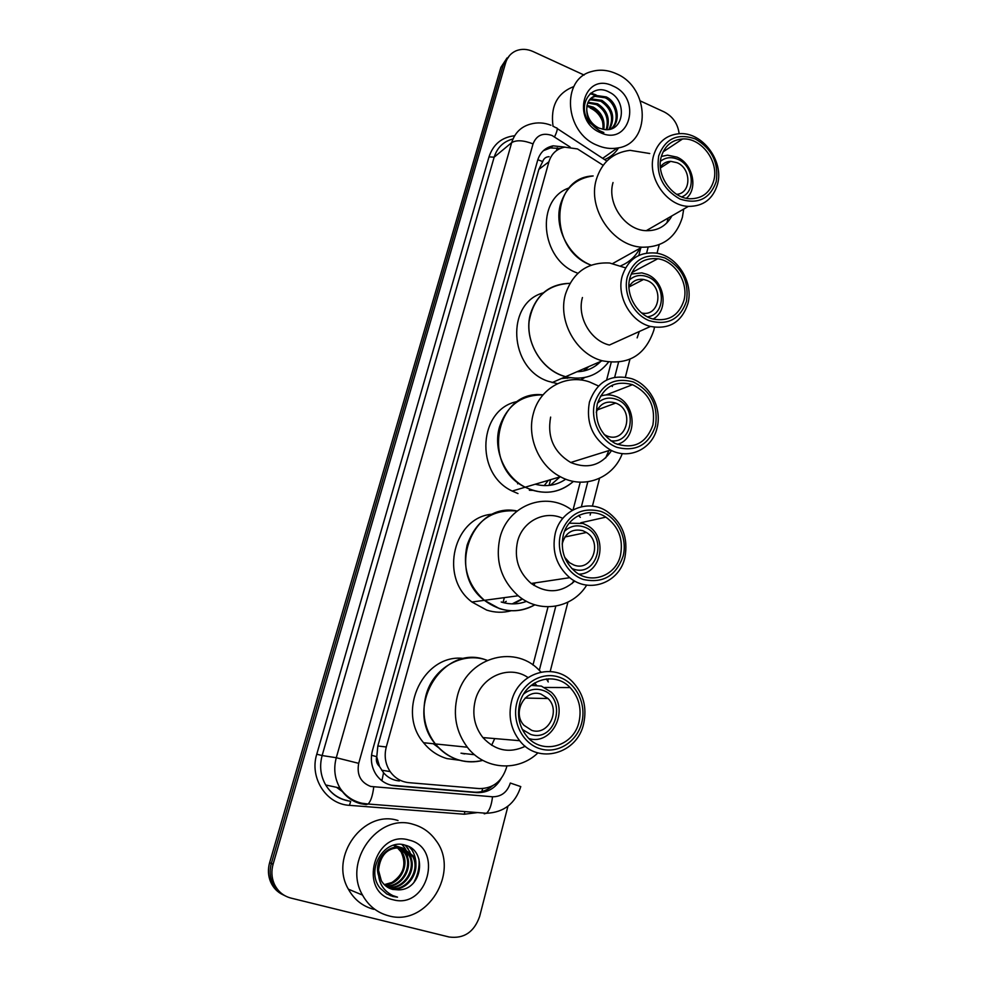 <?xml version="1.0" encoding="UTF-8"?>
<svg xmlns="http://www.w3.org/2000/svg" width="987" height="987" viewBox="0 0 987 987"><rect width="100%" height="100%" fill="white"/><g stroke="black" fill="none" stroke-linecap="round" stroke-linejoin="round"><path stroke-width="1.48" d="M603.156 165.285L577.506 148.938L564.761 147.162C556.767 148.753 551.486 153.627 548.92 161.769L386.287 746.986C384.017 755.931 385.312 764.135 390.173 771.587C394.886 778.163 401.129 781.852 408.889 782.666L479.275 788.588C492.809 788.601 501.852 781.667 506.43 767.775L506.874 766.072M379.526 766.504L376.689 756.696C375.776 760.632 376.726 763.901 379.526 766.504L383.561 772.735C387.718 777.608 392.999 780.347 399.39 780.964M588.684 366.646L584.452 370.828M570.375 377.737L561.406 378.539M560.036 476.869L550.438 485.271M532.807 490.354L529.365 490.268M521.913 599.331L513.474 603.884M465.556 753.71L464.001 753.932M549.117 156.686C545.885 156.822 543.738 158.451 542.702 161.584L538.84 169.406L377.836 745.987L376.824 756.215M532.98 665.028L548.032 606.82M573.077 509.847L580.233 482.174M606.635 379.983L611.2 362.365M638.823 255.436L640.785 247.823M565.058 147.112L553.09 145.829C545.317 147.495 540.173 152.294 537.668 160.227L372.469 750.478C370.236 759.188 371.433 767.195 376.084 774.524C380.772 781.223 387.04 784.973 394.886 785.8L476.857 792.61C487.368 792.956 495.474 788.268 501.162 778.546M543.368 150.678L550.413 147.914L560.221 148.482M590.177 93.666L595.889 95.628M640.415 100.982L664.054 111.864C672.789 116.417 677.822 123.696 679.155 133.701M507.947 806.194L479.657 916.405C474.167 932.049 464.001 938.921 449.147 937.008L290.894 898.071C283.072 895.949 277.446 891.076 274.041 883.439C271.548 877.295 271.24 870.879 273.091 864.217L505.652 62.761C507.417 57.061 510.896 53.076 516.102 50.793C521.494 48.671 527.12 48.906 533.005 51.509L584.107 75.049M283.244 894.901C277.421 892.223 273.189 887.844 270.549 881.761C268.082 875.666 267.773 869.313 269.611 862.712L500.89 67.35L509.465 55.63L503.259 65.056L271.339 863.452L503.259 65.056L505.652 62.761M285.033 895.789C279.198 893.099 274.941 888.695 272.289 882.6C269.809 876.481 269.5 870.102 271.339 863.452C269.5 870.102 269.809 876.481 272.289 882.6C274.941 888.695 279.198 893.099 285.033 895.789M492.464 785.874C487.097 790.501 481.039 792.598 474.266 792.154L391.234 785.22M414.256 881.613C418.032 874.519 419.598 867.03 418.969 859.146M500.89 67.35L507.059 57.949M517.632 483.84L517.978 482.557M597.012 145.2C564.576 132.529 560.813 79.046 591.558 71.557C599.652 69.201 607.906 69.929 616.344 73.741C650.223 87.646 651.173 144.065 617.233 148.05C610.558 149.123 603.81 148.173 597.012 145.2M553.028 126.163C550.376 106.349 557.199 93.197 573.484 86.683M610.978 128.952C620.194 121.278 616.357 103.018 605.179 97.787L595.062 96.356L591.003 98.194M611.187 128.89C621.341 121.82 617.998 102.327 606.277 96.923L596.148 95.48C589.819 97.38 586.685 102.154 586.759 109.804C587.45 118.156 591.484 124.239 598.887 128.063L604.056 129.482C624.24 132.85 627.67 100.699 609.559 92.322C591.892 81.896 576.161 104.967 589.079 122.092L599.936 131.209L603.859 132.554L599.8 130.815C591.09 125.608 586.747 118.6 586.759 109.804M608.967 129.433C614.222 117.959 611.508 108.558 600.812 101.229L590.744 99.81L589.14 100.316M609.571 129.322C615.493 117.737 612.927 108.089 601.897 100.366L591.818 98.947L589.56 99.736M606.203 129.642C609.09 118.946 605.845 110.606 596.506 104.622L587.734 102.981M606.956 129.642C610.385 118.699 607.264 110.075 597.579 103.771L588.042 102.253M602.897 129.309C603.748 119.908 600.195 112.802 592.237 107.965L586.87 106.325M603.785 129.445C605.105 119.686 601.614 112.247 593.298 107.139L587.018 105.412M613.013 86.042C642.463 98.293 629.669 146.866 600.404 132.64C570.326 120.352 583.959 71.212 613.013 86.042M590.177 108.002C596 110.68 600.145 115.208 602.601 121.574M618.615 147.791C615.16 153.244 610.484 157.18 604.587 159.586M660.377 167.087C662.857 163.435 666.287 161.523 670.666 161.337L677.02 162.682C691.64 168.444 691.431 193.464 676.687 194.34M660.439 161.337C665.522 157.278 671.333 156.612 677.884 159.326C693.528 165.545 696.23 191.626 681.721 196.906M661.352 156.439L667.533 155.169L676.959 157.118C692.738 163.534 698.438 188.381 686.384 198.288M590.843 265.047C547.982 249.625 550.327 177.117 593.15 175.957C576.729 178.067 565.859 187.456 560.542 204.112C553.67 227.072 568.5 256.546 591.139 265.17M577.099 272.93C540.358 259.791 535.016 199.226 569.265 187.851M639.872 248.342C635.517 256.534 629.188 262.345 620.86 265.774M668.211 218.016L666.867 222.902M683.72 209.071L682.387 217.239C676.107 237.522 662.622 247.503 641.92 247.194C612.73 246.01 587.376 208.75 596.284 179.622C601.762 162.201 613.038 152.442 630.101 150.345L649.767 153.516M671.9 215.882C666.336 225.986 657.774 230.921 646.238 230.687C625.227 230.304 606.66 203.544 613.026 182.533M717.537 184.211C713.046 199.041 703.324 206.431 688.383 206.382C666.509 205.827 647.053 177.549 653.604 155.514C657.7 142.19 666.262 134.923 679.29 133.689C702.201 131.678 724.199 160.943 717.537 184.211M716.204 181.645C709.937 198.942 697.871 204.741 679.981 199.053C662.968 189.368 655.874 174.958 658.724 155.823C665.337 138.501 677.526 132.863 695.255 138.908C711.911 148.618 718.894 162.867 716.204 181.645M661.216 156.945C664.609 145.879 671.728 139.895 682.585 138.97C701.338 137.526 719.239 161.523 713.774 180.559C710.109 192.638 702.213 198.708 690.073 198.769C672.011 198.486 655.824 175.155 661.216 156.945M388.619 915.8C377.219 912.765 368.521 905.869 362.525 895.086C342.563 861.306 378.391 812.745 413.331 824.379C422.535 826.983 430.011 832.251 435.748 840.221C460.584 871.694 426.964 927.126 388.619 915.8M373.789 909.323C362.673 906.374 354.197 899.65 348.362 889.164C328.942 856.334 363.932 809.192 398.02 820.53M388.804 887.967L388.89 887.979C406.101 893.334 421.955 869.374 411.887 855.26L401.771 847.71C388.323 843.453 373.629 860.183 378.453 875.222M389.223 888.177L389.766 888.325C407.014 893.679 422.88 869.683 412.8 855.544L402.671 847.981C388.422 846.649 380.365 854.063 378.514 870.226L381.315 880.725C384.005 885.203 387.768 888.103 392.616 889.41L398.785 889.879C422.67 889.706 427.297 850.523 405.682 845.341C384.634 837.556 365.104 869.917 380.044 888.078L386.744 893.963L392.851 896.48L397.527 897.158L392.826 895.616C382.759 890.484 377.984 882.02 378.514 870.226M387.188 887.005C404.065 890.373 417.649 867.462 408.248 854.137L400.932 847.623M400.5 847.426L398.18 846.636M387.583 887.264C404.571 891.125 418.722 867.943 409.149 854.409L401.388 847.697M400.956 847.525L399.069 846.908M385.658 885.87C401.931 887.313 413.43 865.574 404.645 853.027L399.044 847.451M398.625 847.204L397.354 846.55M396.934 846.352L394.652 845.575M386.028 886.178C402.474 888.078 414.478 866.043 405.546 853.299L399.513 847.475M399.093 847.241L397.823 846.624M397.391 846.451L395.528 845.834M384.572 884.895C400.216 885.018 410.333 864.205 401.993 852.2L401.104 851.929C406.767 864.267 403.732 874.445 391.975 882.452L384.313 884.648M401.104 851.929L397.107 847.488M396.712 847.179L395.503 846.365M395.084 846.13L393.838 845.489M401.993 852.2L397.601 847.451M397.193 847.167L395.972 846.39M395.553 846.167L394.294 845.563M390.519 888.744L398.785 889.879M409.087 840.097C444.014 847.771 427.692 909.755 392.962 899.712C357.158 892.162 374.641 829.154 409.087 840.097M408.495 865.624L407.076 852.484M406.533 851.164L405.595 849.252M405.46 848.98L402.264 844.564M412.159 866.13L410.604 853.459M410.061 852.163L405.497 845.279M415.848 866.709C416.341 860.467 414.996 854.828 411.813 849.795L409.95 847.29M404.645 847.648L401.906 844.527M408.211 848.721L405.052 845.143M411.813 849.795L409.26 846.883M390.149 895.616L397.527 897.158M628.941 286.946C632.173 281.122 637.059 278.618 643.586 279.444L646.892 280.419C664.498 286.847 659.674 317.395 641.624 312.965M629.447 279.938C634.74 275.299 640.847 274.287 647.78 276.915C666.028 283.528 665.83 314.865 647.435 316.827M631.174 274.065L641.871 272.881L646.929 274.337C665.004 281.011 669.149 310.671 653.086 319.035M561.504 375.331C541.234 367.62 526.848 343.883 529.081 321.639C533.399 297.383 547.02 284.614 569.931 283.331C550.252 283.849 537.125 293.929 530.55 313.57C522.925 338.837 540.58 370.458 565.613 376.701L561.504 375.331M557.458 383.696L548.069 381.241C508.798 368.361 505.541 302.923 543.269 292.868M608.523 362.093C597.628 375.924 583.329 380.797 565.613 376.701C583.329 380.797 597.628 375.924 608.523 362.093M576.963 371.754C586.377 371.482 594.334 368.015 600.824 361.353M568.45 377.392L567.303 378.28M587.771 367.041L583.514 371.038M569.215 377.54L562.319 378.132M597.752 362.698L596.247 365.375M584.847 377.478L580.64 379.97M639.305 331.509L637.146 337.875M654.492 327.265L653.85 330.201C645.288 355.443 628.077 365.622 602.181 360.761C576.087 354.086 557.581 320.775 565.44 294.299C572.892 272.35 587.623 261.925 609.645 263.011L625.548 267.872M650.482 326.45C630.73 321.762 616.369 296.384 622.168 276.261C627.757 259.482 638.934 251.734 655.701 253.042C677.02 255.497 693.873 282.122 687.902 303.614C681.77 322.132 669.297 329.744 650.482 326.45L609.398 345.043C590.473 340.688 576.803 316.679 582.441 297.519M686.446 301.368C679.957 319.443 667.52 325.87 649.113 320.639C633.148 314.285 622.846 293.558 627.35 276.755C634.222 258.631 646.781 252.376 665.028 257.989C682.14 267.428 689.284 281.887 686.446 301.368M629.916 277.816C634.542 263.899 643.832 257.533 657.761 258.754C675.17 260.95 688.852 282.751 683.954 300.332C678.957 315.421 668.804 321.7 653.48 319.146C637.133 315.445 625.141 294.471 629.916 277.816M626.424 337.344L621.107 339.75M596.247 412.221C600.158 403.498 606.573 400.426 615.518 402.98L615.715 403.066C635.369 410.012 626.56 444.125 607.067 435.983L604.106 434.514M597.456 403.214C602.921 398.143 609.25 396.848 616.443 399.34C638.009 406.496 632.914 444.236 610.682 440.77M600.367 396.231C605.352 394.368 610.447 394.405 615.641 396.355L615.666 396.355C636.603 403.288 637.935 438.968 617.319 444.372M531.055 489.774L525.195 487.208C480.311 466.382 496.042 388.816 542.986 394.899C521.37 394.738 506.862 405.497 499.434 427.174C492.871 449.566 504.641 476.931 525.195 487.208C543.023 495.474 559.123 493.537 573.472 481.385C561.196 492.057 547.057 494.857 531.055 489.774M517.978 493.562L512.204 491.057C474.105 473.513 478.547 408.334 517.706 401.462M535.275 484.21C546.379 487.109 556.532 485.431 565.748 479.176M608.843 450.59L605.697 457.919M548.303 480.348L544.219 485.604M622.266 453.588C613.272 478.288 583.86 489.737 560.431 476.758C538.964 465.889 526.589 437.056 533.362 413.528C539.729 388.125 566.18 373.666 589.523 381.957L598.443 385.954M611.582 450.541C601.367 465.408 587.734 469.393 570.708 462.496C553.732 452.157 547.032 437.031 550.635 417.094M657.046 427.976C652.407 448.863 629.361 460.115 610.558 450.047C592.792 439.079 585.735 423.102 589.424 402.091C597.098 381.167 611.261 373.394 631.914 378.761C650.31 385.066 662.265 408.556 657.046 427.976M598.085 408.495L598.912 409.321M655.467 426.063C648.73 444.977 635.887 452.071 616.949 447.333C600.503 441.349 589.955 420.314 594.655 402.782C601.799 383.82 614.753 376.898 633.531 382.031C651.124 391.16 658.44 405.842 655.467 426.063M597.308 403.794C603.662 386.448 615.407 380.081 632.531 384.683C648.94 392.888 655.738 406.348 652.888 425.089C646.041 443.718 633.395 449.813 614.987 443.348C600.195 434.403 594.297 421.215 597.308 403.794M562.171 544.034C565.292 532.795 572.176 528.341 582.823 530.685L586.438 532.486C603.082 542.369 591.904 572.115 574.027 565.082L569.536 562.713L564.712 557.347M564.576 531.203C570.19 526.059 576.593 524.615 583.798 526.885C608.72 534.51 597.727 578.333 573.04 568.931L571.695 568.413M569.203 523.196L583.095 523.468L588.018 525.886C608.115 537.459 601.465 573.78 578.962 574.187M499.447 608.609L484.383 600.33C445.569 571.547 472.329 501.137 517.102 511.007C492.612 509.021 475.944 520.408 467.122 545.145C462.274 567.106 468.023 585.501 484.383 600.33C500.804 612.471 517.632 613.963 534.88 604.797C523.727 611.138 511.92 612.409 499.447 608.609M511.241 610.743C503.111 612.927 494.943 612.717 486.739 610.114L471.934 602.008C438.573 577.296 453.835 516.189 493.031 514.141M501.211 601.996C509.823 604.71 518.261 604.488 526.527 601.33M506.257 601.342L503.962 602.786M520.976 599.442L512.191 603.884M573.953 580.578L572.028 583.576M535.053 582.898L533.905 585.402M504.345 597.641L503.259 601.725M586.685 585.118C572.546 608.498 539.568 614.062 518.2 595.766C501.063 580.122 494.993 560.727 499.99 537.607C507.515 506.75 542.813 491.822 568.191 507.577L572.349 510.254M574.792 581.059C561.233 593.076 546.712 593.878 531.216 583.477C518.533 572.374 513.98 558.395 517.533 541.542C522.518 521.05 544.91 509.86 562.8 518.36M624.882 557.593C619.528 582.675 589.301 594.112 569.733 577.679C556.421 565.921 551.597 551.141 555.262 533.338C560.776 509.785 587.672 498.595 606.746 511.229C622.415 522.481 628.46 537.94 624.882 557.593M623.155 556.063C616.159 575.865 602.909 583.675 583.403 579.492C566.464 573.916 555.656 552.547 560.554 534.251C567.981 514.375 581.355 506.738 600.701 511.365C617.331 517.188 627.769 538.001 623.155 556.063M563.281 535.188C567.796 515.707 590.152 506.491 605.87 517.139C618.578 526.453 623.463 539.112 620.515 555.15C616.098 575.655 591.509 585.044 575.446 571.831C564.33 562.183 560.283 549.969 563.281 535.188M578.555 515.522L580.319 517.361M540.987 694.12L548.056 698.525C560.974 710.677 548.069 736.154 531.722 730.355L523.937 725.272C511.759 712.565 525.232 688.26 540.987 694.12M523.739 693.935C529.328 689.531 535.423 688.272 542.011 690.123C567.846 696.933 556.273 743.075 530.673 734.414L522.32 729.43M531.154 685.397L541.419 686.125L551.363 692.257C569.807 709.209 552.597 745.654 529.057 738.621M487.196 660.328C462.767 651.087 432.972 667.767 425.915 695.576C421.535 713.478 424.681 729.603 435.329 743.939C448.32 759.028 464.149 764.506 482.816 760.385C474.907 762.42 467.011 762.334 459.14 760.126C449.702 757.325 441.757 751.934 435.329 743.939C403.621 707.346 443.163 643.598 485.814 659.871M459.745 760.286L446.951 758.596C437.673 755.845 429.888 750.564 423.571 742.73C395.553 710.393 424.583 652.419 464.421 658.576M438.721 747.788L433.305 743.729M460.978 753.192L473.797 754.648M463.705 753.5L462.57 753.612M533.338 683.781L534.164 685.114M494.721 738.572L491.637 745.271M537.915 752.896C518.101 772.179 484.469 769.872 467.332 747.221C456.142 732.095 452.811 715.082 457.339 696.18C466.333 658.378 513.154 643.82 538.408 669.445L541.012 672.061M525.281 746.283C509.391 753.673 495.264 750.774 482.902 737.573C474.537 726.74 471.971 714.415 475.216 700.61C480.99 676.403 509.193 664.448 528.008 677.538M583.687 723.582C577.457 753.908 538.162 764.999 519.655 740.694C510.847 729.208 508.12 716.167 511.476 701.547C518.052 672.69 553.682 661.709 572.559 681.844C583.379 693.405 587.092 707.321 583.687 723.582M581.787 722.558C577.198 741.681 557.902 754.154 540.395 748.849C522.826 743.828 511.673 722.052 516.855 702.744C521.765 683.337 541.456 671.431 558.642 677.008C575.89 682.313 586.636 703.521 581.787 722.558M519.668 703.595C525.059 679.759 554.608 670.716 570.116 687.569C578.863 697.081 581.837 708.469 579.048 721.719C573.891 746.567 541.875 755.684 526.614 736.006C519.224 726.555 516.917 715.748 519.668 703.595M546.403 678.933L548.254 681.943M534.547 683.004L536.459 685.175M381.907 780.766L383.561 772.735M542.702 161.584L537.816 159.721M556.508 150.579L557.248 147.828M481.804 791.549L482.692 788.625M376.689 756.696L371.531 755.252M538.84 169.406L548.92 161.769M377.836 745.987L386.287 746.986M570.054 146.977L552.054 135.503C542.85 132.431 536.509 135.219 533.042 143.892L358.7 763.346C356.615 774.758 360.613 782.469 370.705 786.454L492.513 796.78C501.371 796.78 507.306 792.191 510.316 783.036L520.778 786.602C515.3 803.578 503.839 812.486 486.431 813.263C489.515 810.66 491.538 805.158 492.513 796.78M358.7 763.346L336.283 757.72L322.132 755.548C319.332 766.035 320.516 775.856 325.71 784.986L339.984 788.058C345.364 795.991 352.667 801.037 361.859 803.221L368.102 804.023L366.214 804.639L360.156 803.591C351.557 801.123 344.821 795.941 339.984 788.058C334.642 778.644 333.409 768.528 336.283 757.72L511.685 142.621C514.795 132.813 521.111 126.62 530.611 124.066C537.397 122.203 544.17 122.598 550.943 125.238M477.622 812.572L464.297 814.226L349.46 805.343C326.265 804.269 309.264 777.818 316.765 754.204L489.009 156.871L494.142 157.204L511.685 142.621C516.46 139.821 523.579 140.24 533.042 143.892M484.21 813.831L486.431 813.263L368.102 804.023C370.779 801.308 372.667 795.633 373.752 786.997M489.009 156.871C493.241 144.25 501.791 137.205 514.671 135.75M512.685 139.044C503.37 141.573 497.201 147.618 494.142 157.204L322.132 755.548L316.765 754.204M349.768 801.123C339.306 799.581 331.287 794.202 325.71 784.986C330.411 792.647 336.962 797.681 345.339 800.075L347.338 800.543M273.091 864.217L269.611 862.712M354.197 801.333L356.319 801.493M539.309 670.296L555.804 606.154M578.999 515.979L579.196 515.202M581.38 506.738L587.796 481.792M612.298 386.534L612.68 385.004M614.679 377.256L618.541 362.229M646.621 253.067L648.126 247.219M464.297 814.226L464.889 811.585M349.46 805.343L350.693 801.345M554.558 136.86C557.519 130.58 558.025 127.557 556.063 127.816L552.819 126.065M474.266 792.154L476.857 792.61M392.604 785.368L394.886 785.8M550.586 479.682L549.068 485.431M590.868 93.086L596.074 94.937M381.636 770.193L390.173 771.587M550.413 147.914L553.09 145.829M274.041 883.439L270.549 881.761M354.604 801.53L356.862 801.703M547.748 681.067L548.328 678.785M550.191 671.493L567.895 602.193M590.14 515.078L590.769 512.623M592.422 506.158L599.528 478.337M625.388 377.083L629.94 359.256M657.021 253.264L659.205 244.69M606.82 161.054L557.236 128.581M342.366 791.562L336.505 787.305M596.148 95.48L595.062 96.356M591.818 98.947L590.744 99.81M617.233 148.05L602.687 158.339M670.666 161.337L660.451 167.926M612.779 263.48L641.92 247.194M646.238 230.687L688.383 206.382M663.067 151.899L682.585 138.97M362.525 895.086L348.362 889.164M412.8 855.544L411.887 855.26M409.149 854.409L408.248 854.137M405.546 853.299L404.645 853.027M602.181 360.761L552.115 382.586M643.586 279.444L628.941 287.007M631.828 272.585L657.761 258.754M615.715 403.066L597.234 409.938M560.431 476.758L512.204 491.057M570.708 462.496L610.558 450.047M606.154 394.923L632.531 384.683M586.438 532.486L564.848 537.002M518.2 595.766L471.934 602.008M531.216 583.477L569.733 577.679M580.751 522.777L605.87 517.139M548.056 698.525L525.133 698.068M467.332 747.221L423.571 742.73M482.902 737.573L519.655 740.694M544.775 687.47L570.116 687.569"/></g></svg>
